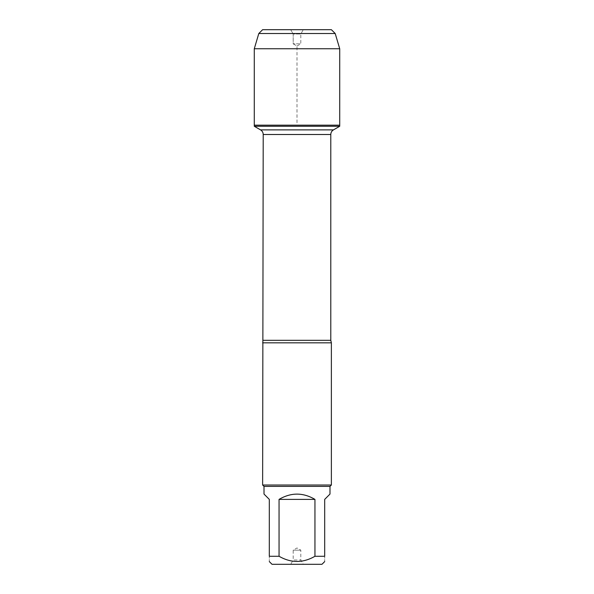 <?xml version="1.0" encoding="UTF-8"?>
<svg xmlns="http://www.w3.org/2000/svg" width="594" height="594" viewBox="0 0 594 594"><rect width="100%" height="100%" fill="white"/><g stroke="black" fill="none" stroke-linecap="round" stroke-linejoin="round"><path stroke-width="0.45" stroke-dasharray="2.97 2.23" d="M339.716 126.27L254.284 126.27M254.284 125.163L339.716 125.163L254.284 125.163M272.03 564.3L321.97 564.3M264.011 494.074L269.312 499.383L269.312 556.281C269.312 563.164 269.312 563.164 269.312 556.281L279.054 556.281C291.023 563.164 302.992 563.164 314.946 556.281L324.688 556.281C324.688 563.164 324.688 563.164 324.688 556.281L324.688 499.383L329.989 494.074M329.989 486.404L264.011 486.404M279.054 556.281L279.054 499.383C291.015 492.367 302.985 492.367 314.946 499.383L314.946 556.281M262.63 342.82L331.37 342.82M331.37 485.023L262.63 485.023M290.696 564.3L303.304 564.3L290.696 564.3L293.184 560.001L300.816 560.001L293.184 560.001L293.184 550.17L300.816 550.17L293.184 550.17L297 547.965L300.816 550.17L300.816 560.001L303.304 564.3M314.946 499.383L279.054 499.383M303.304 29.7L290.696 29.7L303.304 29.7L300.816 33.999L300.816 43.83L297 46.035L293.184 43.83L300.816 43.83L293.184 43.83L293.184 33.999L300.816 33.999L293.184 33.999L290.696 29.7L293.184 33.999L293.184 43.83L297 46.035L297 125.163L254.284 125.163L254.284 48.753L339.716 48.753M262.615 29.7L331.385 29.7M335.202 33.516L258.798 33.516M330.791 340.325L263.209 340.325M263.209 134.504L330.791 134.504M333.464 129.878L260.536 129.878"/><path stroke-width="0.89" d="M254.284 126.27L339.716 126.27L339.716 125.163L254.284 125.163L254.284 126.27L260.536 129.878C262.251 130.94 263.142 132.484 263.209 134.504L262.63 485.023L331.37 485.023L331.37 342.82L262.63 342.82M324.688 556.281C324.688 563.164 324.688 563.164 324.688 556.281L314.946 556.281C302.992 563.164 291.023 563.164 279.054 556.281L269.312 556.281C269.312 563.164 269.312 563.164 269.312 556.281L269.312 499.383L264.011 494.074L264.011 486.404L329.989 486.404L329.989 494.074L324.688 499.383L324.688 556.281M324.688 561.59L321.97 564.3L272.03 564.3L269.312 561.59M314.946 556.281L314.946 499.383C302.985 492.367 291.015 492.367 279.054 499.383L279.054 556.281M264.011 486.404L262.63 485.023M279.054 499.383L314.946 499.383M258.798 33.516L335.202 33.516L331.385 29.7L262.615 29.7L258.798 33.516L254.284 48.753L254.284 125.163L339.716 125.163L339.716 48.753L254.284 48.753L258.798 33.516L262.615 29.7L290.696 29.7M335.202 33.516L339.716 48.753M263.209 340.325L330.791 340.325L331.37 342.82M330.791 340.325L330.791 134.504L263.209 134.504M260.536 129.878L333.464 129.878L339.716 126.27M330.791 134.504C330.858 132.484 331.749 130.94 333.464 129.878M329.989 486.404L331.37 485.023"/></g></svg>
